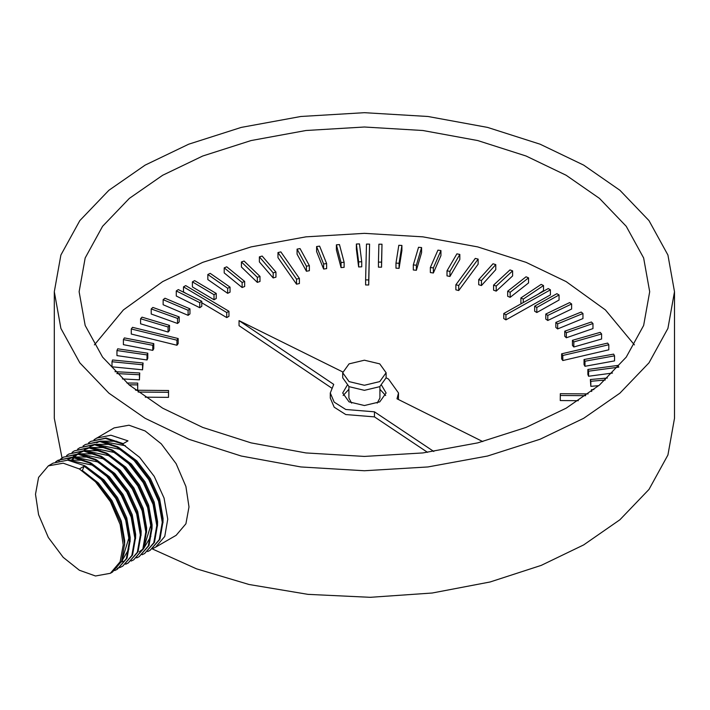 <?xml version="1.0" encoding="UTF-8"?>
<svg xmlns="http://www.w3.org/2000/svg" width="710" height="710" viewBox="0 0 710 710"><rect width="100%" height="100%" fill="white"/><g stroke="black" fill="none" stroke-linecap="round" stroke-linejoin="round"><path stroke-width="1.06" d="M377.188 403.12L379.912 398.061L379.912 386.577M349.054 381.598L364.408 385.273L379.752 381.598L386.116 372.741L379.752 363.875L364.408 360.21L349.054 363.875L342.699 372.741L349.054 381.598M342.699 372.741L342.699 377.8L349.054 386.666L364.408 390.331L379.752 386.666L386.116 377.8L388.521 379.069L398.514 392.994L398.425 399.508M343.143 395.523L348.903 389.284M347.137 385.397L342.699 392.994L349.054 401.86L364.408 405.525L379.752 401.86L386.116 392.994L381.669 385.397M634.42 344.891L605.417 309.933L566.136 281.595L526.057 262.345L477.715 246.902L422.867 236.847L364.408 233.35L305.948 236.847L251.091 246.902L202.749 262.345L162.679 281.595L123.389 309.933L94.394 344.891M566.136 175.255L526.057 156.005L477.715 140.553L422.867 130.507L364.408 127.01L305.948 130.507L251.091 140.553L202.749 156.005L162.679 175.255L129.335 198.392L102.586 226.295L85.173 257.97L79.121 291.721L85.173 325.464L102.586 357.139L129.335 385.051L162.679 408.188L202.749 427.429L251.091 442.88L305.948 452.936L364.408 456.423L422.867 452.936L477.715 442.88L526.057 427.429L566.136 408.188L599.471 385.051L626.229 357.139L643.642 325.464L649.694 291.721L643.642 257.97L626.229 226.295L599.471 198.392L566.136 175.255M145.133 418.314L188.691 439.233L241.24 456.024L300.863 466.949L364.408 470.748L427.944 466.949L487.566 456.024L540.115 439.233L583.673 418.314L619.91 393.162L648.993 362.828L667.924 328.402L674.5 291.721L667.924 255.032L648.993 220.615L619.91 190.271L583.673 165.119L540.115 144.201L487.566 127.409L427.944 116.484L364.408 112.686L300.863 116.484L241.24 127.409L188.691 144.201L145.133 165.119L108.896 190.271L79.822 220.615L60.891 255.032L54.306 291.721L60.891 328.402L79.822 362.828L108.896 393.162L145.133 418.314M152.366 548.945L196.51 568.834L249.032 584.49L307.971 594.359L370.256 597.314L432.186 593.019L490.14 581.969L541.215 565.391L583.673 544.907L619.91 519.755L648.993 489.421L667.924 455.003L674.5 418.314L674.5 291.721M331.446 387.917L239.048 325.686L239.048 320.627L333.727 384.385L330.292 392.994L330.292 398.061L334.188 407.203L345.77 414.551L374.454 416.877L427.535 452.341M562.799 360.538L561.637 358.878L561.637 353.811L562.799 355.47L562.799 360.538L608.807 349.817L608.807 344.749L562.799 355.47M458.731 290.532L455.873 289.831L455.873 284.772L458.731 285.473L458.731 290.532L478.141 264.173L478.141 259.106L458.731 285.473M299.407 283.521L296.531 284.186L277.974 257.623L277.974 252.556L280.849 251.89L299.407 278.453L299.407 283.521M178.166 343.605L176.95 345.246L131.288 334.046L131.288 328.978L132.504 327.328L178.166 338.537L178.166 343.605M135.787 390.243L168.554 390.509L168.51 397.36L145.257 397.174M114.984 371.667L139.728 372.981L139.444 379.832L122.386 378.927M126.948 383.01L137.722 383.098L137.678 389.95L135.388 389.932M186.233 293.541L183.499 291.916L183.499 286.858L185.727 285.606L228.957 311.282L228.957 316.34L226.738 317.592L201.773 302.771M368.712 284.985L365.614 284.958L365.614 279.891L366.484 244.089L369.582 244.116L368.712 284.985L368.712 279.917L365.614 279.891M505.937 319.864L503.78 318.577L503.78 313.509L548.244 288.553L550.41 289.84L550.41 294.898L505.937 319.864L505.937 314.796L503.78 313.509M578.33 400.688L560.261 400.546L560.305 393.695L588.137 393.917M112.002 361.745L112.526 359.979L143.092 362.996L142.568 369.821L112.002 366.804L112.002 361.745L142.568 364.754L142.568 369.821M116.955 350.545L117.709 348.805L147.786 353.181L147.786 358.248L147.023 359.979L116.955 355.603L116.955 350.545L147.023 354.92L147.023 359.979M123.398 339.602L124.383 337.907L153.777 343.613L153.777 348.672L152.792 350.367L123.398 344.661L123.398 339.602L152.792 345.308L152.792 350.367M140.58 318.746L142.009 317.157L169.521 325.411L169.521 330.478L168.093 332.067L140.58 323.804L140.58 318.746L168.093 326.999L168.093 332.067M151.221 308.948L152.863 307.43L179.186 316.9L179.186 321.958L177.544 323.476L151.221 314.015L151.221 308.948L177.544 318.417L177.544 323.476M163.14 299.664L164.977 298.227L189.952 308.841L189.952 313.9L188.114 315.346L163.14 304.732L163.14 299.664L188.114 310.279L188.114 315.346M176.275 290.94L178.299 289.591L201.773 301.288L201.773 306.347L199.75 307.705L176.275 296.008L176.275 290.94L199.75 302.637L199.75 307.705M207.835 274.504L210.213 273.359L230.04 287.124L230.04 292.183L227.661 293.328L207.835 279.562L207.835 274.504L227.661 288.269L227.661 293.328M192.401 281.861L194.62 280.619L216.239 293.452L216.239 298.519L214.012 299.762L192.401 286.929L192.401 281.861L214.012 294.703L214.012 299.762M224.209 267.856L226.738 266.818L244.657 281.426L244.657 286.494L242.128 287.532L224.209 272.915L224.209 267.856L242.128 282.465L242.128 287.532M241.427 261.954L244.089 261.04L259.993 276.412L259.993 281.471L257.331 282.394L241.427 267.022L241.427 261.954L257.331 277.326L257.331 282.394M259.381 256.851L262.159 256.053L275.95 272.09L275.95 277.148L273.181 277.947L259.381 261.91L259.381 256.851L273.181 272.88L273.181 277.947M297.082 249.112L300.037 248.58L309.374 265.647L309.374 270.714L306.418 271.247L297.082 254.18L297.082 249.112L306.418 266.188L306.418 271.247M316.598 246.539L319.615 246.13L326.635 263.57L326.635 268.628L323.618 269.037L316.598 251.597L316.598 246.539L323.618 263.978L323.618 269.037M336.398 244.835L339.46 244.568L344.119 262.265L344.119 267.333L341.057 267.599L336.398 249.902L336.398 244.835L341.057 262.54L341.057 267.599M356.367 244.027L359.464 243.903L361.727 261.75L361.727 266.818L358.639 266.951L356.367 249.095L356.367 244.027L358.639 261.883L358.639 266.951M399.064 268.344L395.976 268.176L395.976 263.117L398.816 245.287L401.904 245.447L401.904 250.515L399.064 268.344L399.064 263.277L395.976 263.117M381.554 267.182L378.448 267.155L378.448 262.096L378.883 244.196L381.989 244.213L381.554 267.182L381.554 262.114L378.448 262.096M416.371 270.288L413.318 269.986L413.318 264.919L418.536 247.275L421.589 247.568L421.589 252.636L416.371 270.288L416.371 265.22L413.318 264.919M433.366 272.995L430.358 272.551L430.358 267.492L437.937 250.133L440.937 250.568L440.937 255.636L433.366 272.995L433.366 267.927L430.358 267.492M449.945 276.456L447.007 275.879L447.007 270.821L456.885 253.852L459.823 254.42L459.823 259.487L449.945 276.456L449.945 271.389L447.007 270.821M481.46 285.544L478.709 284.719L478.709 279.66L493.015 263.774L495.766 264.599L495.766 269.658L481.46 285.544L481.46 280.486L478.709 279.66M496.21 291.118L493.583 290.177L493.583 285.109L509.975 269.915L512.611 270.865L512.611 275.924L496.21 291.118L496.21 286.059L493.583 285.109M510.171 297.339L507.677 296.274L507.677 291.215L526.057 276.793L528.551 277.858L528.551 282.926L510.171 297.339L510.171 292.28L507.677 291.215M521.761 303.418L520.9 302.992L520.9 297.934L541.171 284.382L543.514 285.553L543.514 290.612L537.976 294.313M547.783 320.485L545.804 319.109L545.804 314.042L569.642 302.593L571.621 303.978L571.621 309.036L547.783 320.485L547.783 315.417L545.804 314.042M536.822 312.515L534.657 311.228L534.657 306.17L556.889 293.683L559.054 294.969L559.054 300.037L536.822 312.515L536.822 307.448L534.657 306.17M557.643 328.925L555.85 327.461L555.85 322.402L581.162 312.054L582.954 313.509L582.954 318.577L557.643 328.925L557.643 323.858L555.85 322.402M566.34 337.774L564.752 336.238L564.752 331.18L591.368 321.994L592.965 323.529L592.965 328.597L566.34 337.774L566.34 332.715L564.752 331.18M573.822 346.995L572.446 345.388L572.446 340.321L600.216 332.36L601.601 333.966L601.601 339.025L573.822 346.995L573.822 341.927L572.446 340.321M584.978 366.289L584.046 364.585L584.046 359.517L613.617 354.121L614.549 355.834L614.549 360.893L584.978 366.289L584.978 361.221L584.046 359.517M588.581 376.256L587.88 374.507L587.88 369.448L618.082 365.393L618.783 367.132L588.581 371.188L588.581 376.256L612.49 373.043M598.752 385.654L590.835 386.346L590.365 379.513L607.396 378.022M54.306 291.721L54.306 418.314L62.045 458.039M138.157 392.053L168.51 392.302L168.51 397.36M168.554 390.509L168.51 392.302M116.839 373.567L139.444 374.765L139.444 379.832M139.728 372.981L139.444 374.765M129.06 384.82L137.678 384.891L137.678 389.95M137.722 383.098L137.678 384.891M183.499 286.858L226.738 312.524L226.738 317.592M228.957 311.282L226.738 312.524M369.582 244.116L368.712 279.917M550.41 289.84L505.937 314.796M585.67 395.683L560.261 395.479M178.166 338.537L176.95 340.188L176.95 345.246M131.288 328.978L176.95 340.188M143.092 362.996L142.568 364.754M147.786 353.181L147.023 354.92M153.777 343.613L152.792 345.308M169.521 325.411L168.093 326.999M179.186 316.9L177.544 318.417M189.952 308.841L188.114 310.279M201.773 301.288L199.75 302.637M230.04 287.124L227.661 288.269M216.239 293.452L214.012 294.703M299.407 278.453L296.531 279.128L296.531 284.186M277.974 252.556L296.531 279.128M244.657 281.426L242.128 282.465M259.993 276.412L257.331 277.326M275.95 272.09L273.181 272.88M309.374 265.647L306.418 266.188M326.635 263.57L323.618 263.978M344.119 262.265L341.057 262.54M361.727 261.75L358.639 261.883M401.904 245.447L399.064 263.277M381.989 244.213L381.554 262.114M455.873 284.772L475.283 258.404L478.141 259.106M421.589 247.568L416.371 265.22M440.937 250.568L433.366 267.927M459.823 254.42L449.945 271.389M495.766 264.599L481.46 280.486M512.611 270.865L496.21 286.059M528.551 277.858L510.171 292.28M543.514 285.553L523.252 299.096L523.252 302.584M523.252 299.096L520.9 297.934M571.621 303.978L547.783 315.417M559.054 294.969L536.822 307.448M561.637 353.811L607.645 343.09L608.807 344.749M582.954 313.509L557.643 323.858M592.965 323.529L566.34 332.715M601.601 333.966L573.822 341.927M614.549 355.834L584.978 361.221M588.581 371.188L587.88 369.448M605.231 380.019L590.835 381.288L590.835 386.346M590.835 381.288L590.365 379.513M593.897 389.559L591.501 389.666L591.501 391.414M591.723 391.45L591.501 389.666M330.292 392.994L334.188 402.135L345.77 409.492L374.454 411.818L374.454 416.877M374.454 411.818L433.81 451.48M398.514 392.994L397.005 398.798L482.764 441.584M239.048 320.627L342.744 371.942M379.912 389.284L385.663 395.523M348.903 386.577L348.903 398.061L351.619 403.12M88.519 442.889L90.827 441.354L105.4 438.389L122.519 444.025L139.648 457.373L154.221 476.366L164.063 498.083L167.746 519.196L164.755 536.449L155.588 547.188L153.094 548.404M94.004 439.721L114.124 427.899L128.989 425.21L145.133 430.97L161.276 443.848L176.142 463.71L185.913 486.51L188.993 506.931L185.913 523.794L176.142 535.322L155.588 547.188M96.311 438.185L110.884 435.221L128.004 440.866L123.212 443.635L106.083 437.999L90.827 441.354M114.718 570.556L117.212 569.34L126.38 558.601L129.371 541.348L125.697 520.235L115.845 498.518L101.273 479.525L84.153 466.177L79.351 468.946L95.495 481.824L110.361 501.686L120.132 524.486L123.212 544.907L120.132 561.77L110.361 573.298L95.495 575.987L79.351 570.228L63.208 557.35L48.342 537.497L38.58 514.688L35.5 494.266L38.58 477.404L48.342 465.875L63.208 463.186L79.351 468.946L96.48 482.294L111.053 501.287L120.895 523.013L124.578 544.117L121.579 561.37L112.42 572.109L110.361 573.298M48.342 465.875L53.144 463.106L67.707 460.151L84.836 465.787L101.965 479.135L116.529 498.127L126.38 519.844L130.063 540.949L127.063 558.202L117.212 569.34M55.628 461.882L57.936 460.337L72.509 457.382L89.629 463.018L106.757 476.366L121.33 495.358L131.173 517.075L134.856 538.18L131.865 555.433L122.697 566.181L120.203 567.397M119.83 567.538L117.106 568.355M57.936 460.337L73.192 456.983L90.321 462.618L107.441 475.966L122.013 494.959L131.865 516.676L135.539 537.789L132.548 555.042L122.697 566.181M61.113 458.713L63.421 457.178L77.993 454.214L95.113 459.849L112.242 473.197L126.806 492.19L136.657 513.907L140.34 535.02L137.341 552.273L128.182 563.012L125.679 564.228M63.421 457.178L78.677 453.823L95.797 459.459L112.925 472.798L127.498 491.799L137.341 513.516L141.024 534.621L138.024 551.874L128.182 563.012M128.519 562.808L125.998 563.98M66.589 455.545L68.906 454.01L83.469 451.054L100.598 456.69L117.718 470.029L132.291 489.021L142.142 510.747L145.816 531.852L142.825 549.105L133.657 559.844L131.164 561.06M68.906 454.01L84.153 450.655L101.281 456.29L118.41 469.638L132.974 488.631L142.825 510.348L146.508 531.453L143.509 548.715L133.657 559.844M72.074 452.385L74.381 450.841L88.954 447.886L106.074 453.521L123.203 466.869L137.775 485.862L147.618 507.579L151.301 528.684L148.31 545.937L139.142 556.684L136.648 557.9M74.381 450.841L89.637 447.486L106.766 453.122L123.886 466.47L138.459 485.462L148.31 507.188L151.984 528.293L148.993 545.546L139.142 556.684M77.559 449.217L79.866 447.682L94.439 444.717L111.559 450.353L128.688 463.701L143.251 482.693L153.103 504.411L156.786 525.524L153.786 542.777L144.627 553.516L142.124 554.732M79.866 447.682L95.122 444.327L112.242 449.962L129.371 463.31L143.944 482.303L153.786 504.02L157.469 525.125L154.469 542.378L144.627 553.516M83.034 446.049L85.342 444.513L99.915 441.558L117.043 447.193L134.163 460.541L148.736 479.534L158.587 501.251L162.262 522.356L159.271 539.609L150.103 550.356L147.609 551.572M85.351 444.513L100.598 441.158L117.727 446.794L134.847 460.142L149.419 479.135L159.271 500.852L162.954 521.965L159.954 539.218L150.103 550.356M56.001 461.722L58.282 460.142M58.69 460.843L60.794 458.953M59.09 460.746L61.166 458.811M61.477 458.562L63.767 456.983M84.153 466.177L82.28 470.686M101.503 441.247L125.448 445.765M127.507 526.864L128.803 538.251L121.756 560.953M68.613 460.24L92.034 465.059L103.837 473.508M122.999 561.157L121.286 562.027M67.911 459.423L72.748 457.4M74.088 457.071L97.51 461.891L109.313 470.348M73.396 456.264L78.233 454.24M79.573 453.912L102.994 458.731L114.798 467.18M71.222 460.639L73.556 457.488M74.461 456.521L77.221 454.16M77.807 453.761L83.718 451.072M85.058 450.743L108.479 455.563L120.283 464.021M149.437 514.209L150.733 525.586L143.686 548.297M142.79 549.185L139.444 551.661M84.357 449.927L89.194 447.904M90.534 447.575L113.955 452.394L125.759 460.852M89.842 446.767L94.678 444.744M96.019 444.416L119.44 449.235L131.243 457.684M82.44 470.597L98.424 483.022L112.038 500.719L121.241 520.954L124.694 540.621L124.587 545.014M85.617 466.23L103.908 479.862L117.514 497.559L126.726 517.794L130.178 537.461L130.072 541.845M128.963 548.928L121.401 561.788M67.486 460.133L83.878 460.24M91.102 463.062L109.393 476.694L122.999 494.391L132.202 514.626L135.654 534.293L135.548 538.677M69.287 458.633L71.959 457.338M72.97 456.965L89.353 457.071M96.578 459.894L114.869 473.534L128.483 491.222L137.687 511.466L141.139 531.124L141.033 535.517M74.772 455.465L77.443 454.169M78.455 453.805L94.838 453.912M102.062 456.734L120.354 470.366L133.959 488.063L143.163 508.298L146.624 527.965L146.517 532.349M72.029 460.799L74.204 457.568M75.26 456.326L77.532 454.178M78.047 453.77L82.928 451.01M83.931 450.637L100.323 450.743M107.538 453.566L125.839 467.198L139.444 484.894L148.647 505.129L152.1 524.797L151.993 529.19M150.893 536.272L143.322 549.132M142.541 549.744L140.811 550.871M85.732 449.137L88.404 447.841M89.416 447.469L105.799 447.584M113.023 450.406L131.315 464.038L144.929 481.735L154.132 501.97L157.584 521.637L157.478 526.021M91.217 445.978L93.889 444.682M94.9 444.309L111.284 444.416M118.508 447.238L136.799 460.87L150.405 478.567L159.608 498.802L163.069 518.469L162.963 522.853M96.693 442.809L99.373 441.514M100.376 441.141L116.768 441.247M386.116 372.741L386.116 377.8"/></g></svg>

